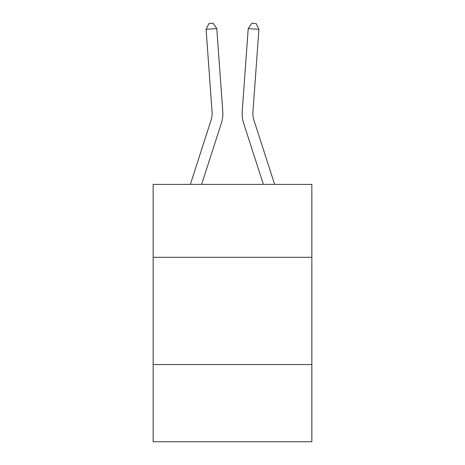 <?xml version="1.0" encoding="UTF-8"?>
<svg xmlns="http://www.w3.org/2000/svg" width="465" height="465" viewBox="0 0 465 465"><rect width="100%" height="100%" fill="white"/><g stroke="black" fill="none" stroke-linecap="round" stroke-linejoin="round"><path stroke-width="0.7" d="M153.148 257.308L311.852 257.308L311.852 184.384L153.148 184.384L153.148 441.75L311.852 441.75L311.852 364.543L153.148 364.543M311.852 364.543L311.852 257.308M190.371 184.384L211.093 120.104A21.448 21.448 0 0 0 212.069 111.978L206.094 29.353L216.789 28.58L222.764 111.205A32.172 32.172 0 0 1 221.299 123.394L201.636 184.384M274.629 184.384L253.907 120.104A21.448 21.448 0 0 1 252.931 111.978L258.906 29.353L248.211 28.58L242.236 111.205A32.172 32.172 0 0 0 243.701 123.394L263.364 184.384M211.093 120.104A21.448 21.448 0 0 0 212.069 111.978A21.448 21.448 0 0 1 211.093 120.104A21.448 21.448 0 0 0 212.069 111.978A21.448 21.448 0 0 1 211.093 120.104A21.448 21.448 0 0 0 212.069 111.978A21.448 21.448 0 0 1 211.093 120.104A21.448 21.448 0 0 0 212.069 111.978A21.448 21.448 0 0 1 211.093 120.104A21.448 21.448 0 0 0 212.069 111.978A21.448 21.448 0 0 1 211.093 120.104A21.448 21.448 0 0 0 212.069 111.978A21.448 21.448 0 0 1 211.093 120.104A21.448 21.448 0 0 0 212.069 111.978A21.448 21.448 0 0 1 211.093 120.104M248.211 28.58L242.236 111.205L248.211 28.58L242.236 111.205L248.211 28.58L242.236 111.205L248.211 28.58L242.236 111.205L248.211 28.58L242.236 111.205L248.211 28.58L242.236 111.205L248.211 28.58L242.236 111.205L248.211 28.58L251.821 23.25L256.099 23.558L258.906 29.353M206.094 29.353L208.901 23.558L213.179 23.25L216.789 28.58"/></g></svg>
